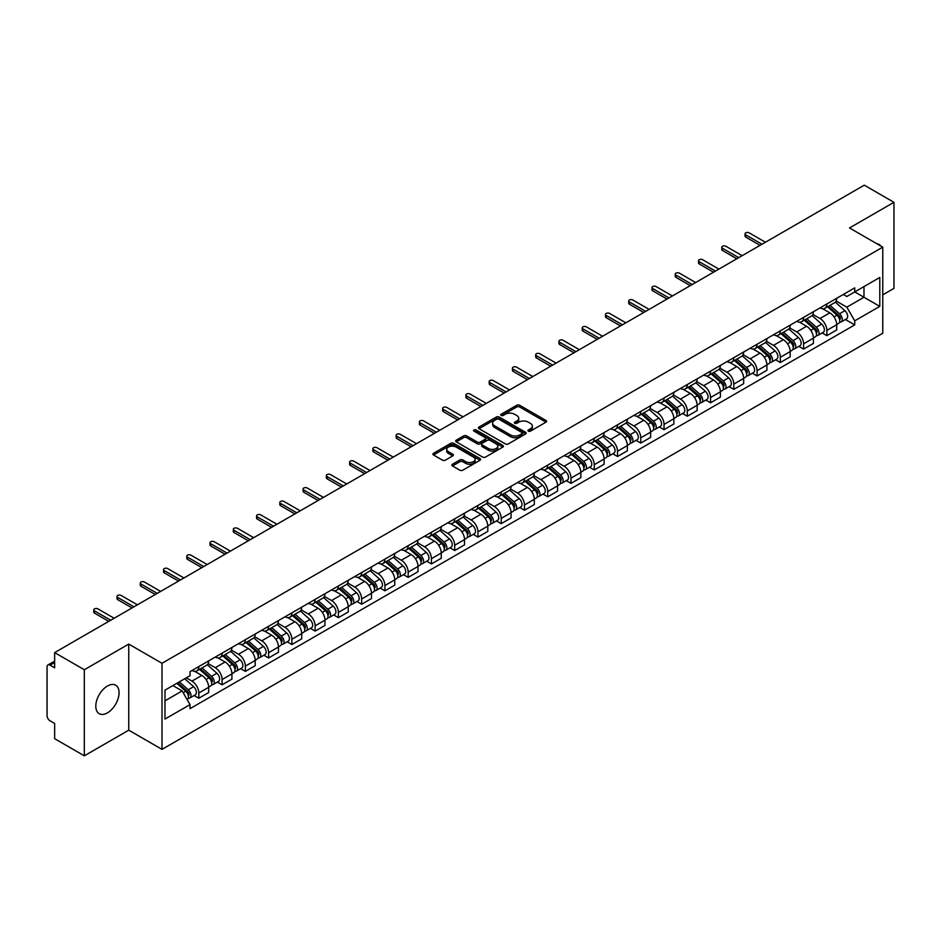 <?xml version="1.0" encoding="UTF-8"?>
<svg xmlns="http://www.w3.org/2000/svg" width="941" height="941" viewBox="0 0 941 941"><rect width="100%" height="100%" fill="white"/><g stroke="black" fill="none" stroke-linecap="round" stroke-linejoin="round"><path stroke-width="1.41" d="M528.395 431.143A1.447 0.835 0 0 0 530.442 431.143L545.992 422.168A2.07 1.2 0 0 0 546.603 421.321A2.07 1.2 0 0 0 545.992 420.474L519.644 405.265A2.07 1.2 0 0 0 516.727 405.265L501.177 414.24A1.447 0.835 0 0 0 500.753 414.828A1.447 0.835 0 0 0 501.177 415.428A1.447 0.835 0 0 0 503.223 415.428L505.235 414.263A6.622 3.823 0 0 1 514.598 414.263L516.797 415.534A6.622 3.823 0 0 1 518.738 418.239A6.622 3.823 0 0 1 516.797 420.933L514.786 422.097A1.447 0.835 0 0 0 514.362 422.697A1.447 0.835 0 0 0 514.786 423.285A1.447 0.835 0 0 0 516.832 423.285L518.844 422.121A6.622 3.823 0 0 1 528.207 422.121L530.406 423.391A6.622 3.823 0 0 1 532.347 426.097A6.622 3.823 0 0 1 530.406 428.802L528.395 429.955A1.447 0.835 0 0 0 527.972 430.555A1.447 0.835 0 0 0 528.395 431.143L528.395 429.955M107.439 712.866A16.444 9.492 120 0 0 118.178 698.375A16.444 9.492 120 0 0 115.661 685.189A16.444 9.492 120 0 0 107.439 686.013A16.444 9.492 120 0 0 96.688 700.504A16.444 9.492 120 0 0 99.217 713.678A16.444 9.492 120 0 0 107.439 712.866M880.811 246.024A16.444 9.492 120 0 0 879.059 244.448A16.444 9.492 120 0 0 876.824 243.719M452.468 464.242A2.07 1.2 0 0 0 451.868 465.089A2.07 1.2 0 0 0 452.468 465.936L459.867 470.194A2.07 1.2 0 0 0 462.796 470.194L480.063 460.231A2.07 1.2 0 0 0 480.663 459.384A2.07 1.2 0 0 0 480.063 458.538L453.715 443.329A2.07 1.2 0 0 0 450.786 443.329L433.519 453.303A2.07 1.2 0 0 0 432.919 454.15A2.07 1.2 0 0 0 433.519 454.985L442.446 460.149A2.07 1.2 0 0 0 445.375 460.149L452.762 455.879A2.07 1.2 0 0 0 453.374 455.032A2.07 1.2 0 0 0 452.762 454.185L448.339 451.633A5.54 3.199 0 0 1 446.716 449.375A5.54 3.199 0 0 1 450.139 446.422A5.54 3.199 0 0 1 456.173 447.116L473.511 457.126A5.54 3.199 0 0 1 475.134 459.384A5.54 3.199 0 0 1 471.712 462.337A5.54 3.199 0 0 1 465.677 461.643L462.796 459.973A2.07 1.2 0 0 0 459.867 459.973L452.468 464.242L452.468 465.936M162.005 663.287L128.752 644.091L84.325 669.745L54.649 652.607L864.273 185.177L893.95 202.303L849.523 227.957L882.764 247.154L162.005 663.287L162.005 749.365L882.764 333.243L882.764 247.154M505.376 443.917A2.07 1.2 0 0 0 508.305 443.917L525.572 433.954A2.07 1.2 0 0 0 526.184 433.107A2.07 1.2 0 0 0 525.572 432.26L499.236 417.051A2.07 1.2 0 0 0 496.307 417.051L479.04 427.026A2.07 1.2 0 0 0 478.428 427.873A2.07 1.2 0 0 0 479.04 428.708L505.376 443.917M474.57 431.46A1.447 0.835 0 0 1 476.04 431.66L476.04 429.943L502.823 445.399A2.07 1.2 0 0 1 503.423 446.246A2.07 1.2 0 0 1 502.823 447.093L485.544 457.055A2.07 1.2 0 0 1 482.627 457.055L456.279 441.847L456.279 440.165A2.07 1.2 0 0 0 455.667 441.011A2.07 1.2 0 0 0 456.279 441.847M456.279 440.165L463.666 435.895A2.07 1.2 0 0 1 466.595 435.895L477.275 442.058A2.07 1.2 0 0 0 480.204 442.058L485.109 439.235A2.07 1.2 0 0 0 485.721 438.388A2.07 1.2 0 0 0 485.109 437.541L473.982 431.119A1.447 0.835 0 0 1 473.558 430.531A1.447 0.835 0 0 1 474.452 429.755A1.447 0.835 0 0 1 476.04 429.943M84.325 669.745L84.325 755.823L54.649 738.697L54.649 723.453L50.038 720.782A4.223 2.435 -120 0 1 47.05 715.619L47.05 666.898A4.223 2.435 -120 0 1 47.92 664.969L54.649 661.088M882.764 294.851L893.95 288.393L893.95 202.303M84.325 755.823L128.752 730.169L162.005 749.365M54.649 652.607L54.649 667.851L50.038 665.181A4.223 2.435 -120 0 0 47.92 664.969M826.857 303.967A9.704 5.599 60 0 1 824.845 308.33L834.691 302.649A9.704 5.599 -120 0 0 836.69 298.285M812.883 314.412L819.999 318.517A9.704 5.599 60 0 1 826.857 330.397L836.69 324.716A9.704 5.599 -120 0 0 829.833 312.835L822.787 308.777M836.69 324.716L836.69 329.973L826.857 335.655L822.14 332.926M824.845 308.33A9.704 5.599 60 0 1 820.07 307.883M826.857 330.397L826.857 335.655M803.59 317.399A9.704 5.599 60 0 1 801.591 321.751L811.424 316.07A9.704 5.599 -120 0 0 813.436 311.718M798.874 346.359L803.59 349.076L813.436 343.394L813.436 338.148A9.704 5.599 -120 0 0 806.578 326.268L799.532 322.198M801.591 321.751A9.704 5.599 60 0 1 796.815 321.316M789.628 327.844L796.733 331.95A9.704 5.599 60 0 1 803.59 343.83L803.59 349.076M780.336 330.832A9.704 5.599 60 0 1 778.325 335.184L788.17 329.503A9.704 5.599 -120 0 0 790.169 325.151M775.619 359.78L780.336 362.508L790.169 356.827L790.169 351.581A9.704 5.599 -120 0 0 783.312 339.701L776.278 335.631M778.325 335.184A9.704 5.599 60 0 1 773.549 334.749M766.362 341.277L773.478 345.382A9.704 5.599 60 0 1 780.336 357.262L780.336 362.508M757.07 344.253A9.704 5.599 60 0 1 755.07 348.617L764.904 342.936A9.704 5.599 -120 0 0 766.915 338.572M752.353 373.212L757.07 375.941L766.915 370.26L766.915 365.002A9.704 5.599 -120 0 0 760.057 353.122L753.012 349.064M755.07 348.617A9.704 5.599 60 0 1 750.295 348.17M743.108 354.698L750.212 358.803A9.704 5.599 60 0 1 757.07 370.683L757.07 375.941M733.815 357.686A9.704 5.599 60 0 1 731.804 362.038L741.649 356.357A9.704 5.599 -120 0 0 743.661 352.005M729.099 386.645L733.815 389.362L743.661 383.681L743.661 378.435A9.704 5.599 -120 0 0 736.791 366.555L729.757 362.485M731.804 362.038A9.704 5.599 60 0 1 727.028 361.603M719.853 368.131L726.958 372.236A9.704 5.599 60 0 1 733.815 384.116L733.815 389.362M710.549 371.119A9.704 5.599 60 0 1 708.549 375.471L718.383 369.789A9.704 5.599 -120 0 0 720.394 365.437M705.832 400.066L710.549 402.795L720.394 397.114L720.394 391.868A9.704 5.599 -120 0 0 713.537 379.988L706.491 375.918M708.549 375.471A9.704 5.599 60 0 1 703.774 375.036M696.587 381.564L703.692 385.669A9.704 5.599 60 0 1 710.549 397.549L710.549 402.795M687.295 384.551A9.704 5.599 60 0 1 685.283 388.904L695.128 383.222A9.704 5.599 -120 0 0 697.14 378.87M682.578 413.499L687.295 416.228L697.14 410.547L697.14 405.289A9.704 5.599 -120 0 0 690.282 393.409L683.237 389.351M685.283 388.904A9.704 5.599 60 0 1 680.508 388.457M673.333 394.985L680.437 399.09A9.704 5.599 60 0 1 687.295 410.97L687.295 416.228M664.028 397.972A9.704 5.599 60 0 1 662.029 402.325L671.862 396.643A9.704 5.599 -120 0 0 673.874 392.291M659.312 426.932L664.04 429.649L673.874 423.968L673.874 418.721A9.704 5.599 -120 0 0 667.016 406.841L659.97 402.772M662.029 402.325A9.704 5.599 60 0 1 657.253 401.889M650.066 408.418L657.171 412.523A9.704 5.599 60 0 1 664.04 424.403L664.04 429.649M640.774 411.405A9.704 5.599 60 0 1 638.763 415.757L648.608 410.076A9.704 5.599 -120 0 0 650.619 405.724M636.057 440.364L640.774 443.082L650.619 437.4L650.619 432.154A9.704 5.599 -120 0 0 643.762 420.274L636.716 416.204M638.763 415.757A9.704 5.599 60 0 1 633.987 415.322M626.812 421.85L633.916 425.955A9.704 5.599 60 0 1 640.774 437.836L640.774 443.082M617.519 424.838A9.704 5.599 60 0 1 615.508 429.19L625.342 423.509A9.704 5.599 -120 0 0 627.353 419.157M612.791 453.785L617.519 456.514L627.353 450.833L627.353 445.575A9.704 5.599 -120 0 0 620.495 433.695L613.45 429.637M615.508 429.19A9.704 5.599 60 0 1 610.733 428.755M603.546 435.283L610.65 439.376A9.704 5.599 60 0 1 617.519 451.257L617.519 456.514M594.253 438.259A9.704 5.599 60 0 1 592.242 442.611L602.087 436.93A9.704 5.599 -120 0 0 604.098 432.578M589.537 467.218L594.253 469.935L604.098 464.254L604.098 459.008A9.704 5.599 -120 0 0 597.241 447.128L590.195 443.058M592.242 442.611A9.704 5.599 60 0 1 587.466 442.176M580.291 448.704L587.396 452.809A9.704 5.599 60 0 1 594.253 464.689L594.253 469.935M570.999 451.692A9.704 5.599 60 0 1 568.987 456.044L578.821 450.363A9.704 5.599 -120 0 0 580.832 446.01M566.282 480.651L570.999 483.368L580.832 477.687L580.832 472.441A9.704 5.599 -120 0 0 573.975 460.561L566.929 456.491M568.987 456.044A9.704 5.599 60 0 1 564.212 455.609M557.025 462.137L564.141 466.242A9.704 5.599 60 0 1 570.999 478.122L570.999 483.368M547.733 465.125A9.704 5.599 60 0 1 545.721 469.477L555.566 463.795A9.704 5.599 -120 0 0 557.578 459.443M543.016 494.072L547.733 496.801L557.578 491.12L557.578 485.862A9.704 5.599 -120 0 0 550.72 473.982L543.675 469.924M545.721 469.477A9.704 5.599 60 0 1 540.946 469.041M533.77 475.57L540.875 479.663A9.704 5.599 60 0 1 547.733 491.543L547.733 496.801M524.478 478.546A9.704 5.599 60 0 1 522.467 482.898L532.312 477.216A9.704 5.599 -120 0 0 534.312 472.864M519.761 507.505L524.478 510.222L534.312 504.541L534.312 499.295A9.704 5.599 -120 0 0 527.454 487.414L520.408 483.345M522.467 482.898A9.704 5.599 60 0 1 517.691 482.462M510.504 488.991L517.621 493.096A9.704 5.599 60 0 1 524.478 504.976L524.478 510.222M501.212 491.978A9.704 5.599 60 0 1 499.2 496.33L509.046 490.649A9.704 5.599 -120 0 0 511.057 486.297M496.495 520.938L501.212 523.655L511.057 517.973L511.057 512.727A9.704 5.599 -120 0 0 504.2 500.847L497.154 496.777M499.2 496.33A9.704 5.599 60 0 1 494.437 495.895M487.25 502.423L494.354 506.529A9.704 5.599 60 0 1 501.212 518.409L501.212 523.655M477.957 505.411A9.704 5.599 60 0 1 475.946 509.763L485.791 504.082A9.704 5.599 -120 0 0 487.791 499.73M473.241 534.359L477.957 537.088L487.791 531.406L487.791 526.148A9.704 5.599 -120 0 0 480.933 514.268L473.899 510.21M475.946 509.763A9.704 5.599 60 0 1 471.17 509.328M463.984 515.856L471.1 519.95A9.704 5.599 60 0 1 477.957 531.83L477.957 537.088M454.691 518.832A9.704 5.599 60 0 1 452.692 523.184L462.525 517.503A9.704 5.599 -120 0 0 464.536 513.151M449.974 547.791L454.691 550.52L464.536 544.839L464.536 539.581A9.704 5.599 -120 0 0 457.679 527.701L450.633 523.631M452.692 523.184A9.704 5.599 60 0 1 447.916 522.749M440.729 529.277L447.834 533.382A9.704 5.599 60 0 1 454.691 545.262L454.691 550.52M431.437 532.265A9.704 5.599 60 0 1 429.425 536.617L439.271 530.936A9.704 5.599 -120 0 0 441.27 526.584M426.72 561.224L431.437 563.941L441.27 558.26L441.27 553.014A9.704 5.599 -120 0 0 434.413 541.134L427.379 537.064M429.425 536.617A9.704 5.599 60 0 1 424.65 536.182M417.475 542.71L424.579 546.815A9.704 5.599 60 0 1 431.437 558.695L431.437 563.941M408.171 545.698A9.704 5.599 60 0 1 406.171 550.05L416.004 544.369A9.704 5.599 -120 0 0 418.016 540.016M403.454 574.645L408.171 577.374L418.016 571.693L418.016 566.435A9.704 5.599 -120 0 0 411.158 554.555L404.112 550.497M406.171 550.05A9.704 5.599 60 0 1 401.395 549.615M394.208 556.143L401.313 560.236A9.704 5.599 60 0 1 408.171 572.116L408.171 577.374M384.916 559.119A9.704 5.599 60 0 1 382.905 563.483L392.75 557.79A9.704 5.599 -120 0 0 394.761 553.437M380.199 588.078L384.916 590.807L394.761 585.126L394.761 579.868A9.704 5.599 -120 0 0 387.892 567.988L380.858 563.918M382.905 563.483A9.704 5.599 60 0 1 378.129 563.036M370.954 569.564L378.059 573.669A9.704 5.599 60 0 1 384.916 585.549L384.916 590.807M361.65 572.551A9.704 5.599 60 0 1 359.65 576.904L369.484 571.222A9.704 5.599 -120 0 0 371.495 566.87M356.933 601.511L361.65 604.228L371.495 598.547L371.495 593.3A9.704 5.599 -120 0 0 364.637 581.42L357.592 577.351M359.65 576.904A9.704 5.599 60 0 1 354.875 576.468M347.688 582.997L354.792 587.102A9.704 5.599 60 0 1 361.65 598.982L361.65 604.228M338.395 585.984A9.704 5.599 60 0 1 336.384 590.336L346.229 584.655A9.704 5.599 -120 0 0 348.241 580.303M333.679 614.932L338.395 617.661L348.241 611.979L348.241 606.722A9.704 5.599 -120 0 0 341.383 594.853L334.337 590.783M336.384 590.336A9.704 5.599 60 0 1 331.608 589.901M324.433 596.429L331.538 600.534A9.704 5.599 60 0 1 338.395 612.403L338.395 617.661M315.141 599.405A9.704 5.599 60 0 1 313.13 603.769L322.963 598.088A9.704 5.599 -120 0 0 324.974 593.724M310.412 628.365L315.141 631.093L324.974 625.412L324.974 620.154A9.704 5.599 -120 0 0 318.117 608.274L311.071 604.204M313.13 603.769A9.704 5.599 60 0 1 308.354 603.322M301.167 609.85L308.272 613.955A9.704 5.599 60 0 1 315.141 625.836L315.141 631.093M291.875 612.838A9.704 5.599 60 0 1 289.863 617.19L299.709 611.509A9.704 5.599 -120 0 0 301.72 607.157M287.158 641.797L291.875 644.514L301.72 638.833L301.72 633.587A9.704 5.599 -120 0 0 294.862 621.707L287.817 617.637M289.863 617.19A9.704 5.599 60 0 1 285.088 616.755M277.913 623.283L285.017 627.388A9.704 5.599 60 0 1 291.875 639.268L291.875 644.514M268.62 626.271A9.704 5.599 60 0 1 266.609 630.623L276.442 624.942A9.704 5.599 -120 0 0 278.454 620.59M263.892 655.218L268.62 657.947L278.454 652.266L278.454 647.02A9.704 5.599 -120 0 0 271.596 635.14L264.55 631.07M266.609 630.623A9.704 5.599 60 0 1 261.833 630.188M254.646 636.716L261.763 640.821A9.704 5.599 60 0 1 268.62 652.701L268.62 657.947M245.354 639.692A9.704 5.599 60 0 1 243.343 644.056L253.188 638.374A9.704 5.599 -120 0 0 255.199 634.011M240.637 668.651L245.354 671.38L255.199 665.699L255.199 660.441A9.704 5.599 -120 0 0 248.342 648.561L241.296 644.503M243.343 644.056A9.704 5.599 60 0 1 238.567 643.609M231.392 650.137L238.496 654.242A9.704 5.599 60 0 1 245.354 666.122L245.354 671.38M222.1 653.125A9.704 5.599 60 0 1 220.088 657.477L229.933 651.795A9.704 5.599 -120 0 0 231.933 647.443M217.383 682.084L222.1 684.801L231.933 679.12L231.933 673.874A9.704 5.599 -120 0 0 225.075 661.993L218.03 657.924M220.088 657.477A9.704 5.599 60 0 1 215.313 657.041M208.126 663.57L215.242 667.675A9.704 5.599 60 0 1 222.1 679.555L222.1 684.801M198.833 666.557A9.704 5.599 60 0 1 196.822 670.909L206.667 665.228A9.704 5.599 -120 0 0 208.679 660.876M194.117 695.505L198.833 698.234L208.679 692.552L208.679 687.306A9.704 5.599 -120 0 0 201.821 675.426L194.775 671.356M196.822 670.909A9.704 5.599 60 0 1 192.046 670.474M186.306 677.826L191.976 681.108A9.704 5.599 60 0 1 198.833 692.988L198.833 698.234M843.324 294.462L846.829 296.486L879.788 277.454L863.979 286.582L863.979 297.262L846.829 307.154L836.149 300.991M164.993 700.822L182.142 690.917L190.035 704.609L164.993 719.065L164.993 690.141L190.035 675.685L190.035 671.639L854.734 287.875L854.734 291.922L879.788 306.378L854.734 320.846L846.829 307.154M879.788 277.454L879.788 306.378M190.035 704.609L190.035 708.655L854.734 324.892L854.734 320.846M128.752 644.091L128.752 730.169M182.142 690.917L172.897 685.577M845.394 319.493L854.734 324.892M528.971 431.343L530.406 430.519A6.622 3.823 0 0 0 532.347 427.814L532.347 426.097M518.738 418.239L518.738 419.957A6.622 3.823 0 0 1 516.797 422.662L515.362 423.485M545.968 422.18L519.644 406.983A2.07 1.2 0 0 0 516.727 406.983L501.753 415.628M525.572 432.26L525.572 433.954L499.236 418.769A2.07 1.2 0 0 0 496.307 418.769L479.063 428.731M521.914 433.695A1.447 0.835 0 0 0 522.337 433.107A1.447 0.835 0 0 0 521.914 432.519L498.789 419.168A1.447 0.835 0 0 0 496.742 419.168L494.625 420.392A6.622 3.823 0 0 0 492.684 423.097A6.622 3.823 0 0 0 494.625 425.803L510.434 434.918A6.622 3.823 0 0 0 519.797 434.918L521.914 433.695L521.914 435.424A1.447 0.835 0 0 0 522.337 434.824L522.337 433.107M492.684 423.097L492.684 424.814A6.622 3.823 0 0 0 494.625 427.52L494.625 425.803M521.914 435.424L519.797 436.648A6.622 3.823 0 0 1 510.434 436.648L494.625 427.52M456.303 441.87L463.666 437.612L463.666 435.895M485.721 438.388L485.721 440.106A2.07 1.2 0 0 1 485.109 440.953L480.204 443.787A2.07 1.2 0 0 1 477.275 443.787L466.595 437.612A2.07 1.2 0 0 0 463.666 437.612M476.04 431.66L502.788 447.104M488.367 448.469A5.54 3.199 0 0 0 494.401 449.151A5.54 3.199 0 0 0 497.813 446.199A5.54 3.199 0 0 0 496.201 443.94L490.085 440.412A2.07 1.2 0 0 0 487.156 440.412L482.251 443.246A2.07 1.2 0 0 0 481.651 444.093A2.07 1.2 0 0 0 482.251 444.94L488.367 448.469L488.367 450.186A5.54 3.199 0 0 0 494.401 450.88A5.54 3.199 0 0 0 497.813 447.928L497.813 446.199M481.651 444.093L481.651 445.811A2.07 1.2 0 0 0 482.251 446.657L482.251 444.94M488.367 450.186L482.251 446.657M475.134 459.384L475.134 461.102A5.54 3.199 0 0 1 471.712 464.054A5.54 3.199 0 0 1 465.677 463.372L462.796 461.702A2.07 1.2 0 0 0 459.867 461.702L452.503 465.948M446.716 449.375L446.716 451.092A5.54 3.199 0 0 0 448.339 453.35L448.339 451.633M452.739 455.891L448.339 453.35M480.028 460.243L453.715 445.046A2.07 1.2 0 0 0 450.786 445.046L433.542 455.009M827.527 306.778L837.008 315.235A5.27 3.046 60 0 1 838.654 323.386L836.69 324.527M827.774 307.001L832.244 309.577M828.48 306.225L839.031 315.635A2.529 1.459 60 0 1 839.819 319.552A2.529 1.459 60 0 1 839.595 319.646M830.056 305.319L839.537 313.776A5.27 3.046 60 0 1 841.195 321.928A5.27 3.046 60 0 1 839.607 322.093M835.349 302.143L844.912 310.671A5.27 3.046 60 0 1 846.559 318.823L841.195 321.928M760.057 245.354L745.743 237.085A2.423 1.4 180 0 1 745.037 236.097L745.037 233.862A2.423 1.4 -0 0 0 745.743 234.85L761.998 244.225M765.421 242.249L749.177 232.862A2.423 1.4 -0 0 0 746.531 232.568A2.423 1.4 -0 0 0 745.037 233.862M804.261 320.211L813.742 328.668A5.27 3.046 60 0 1 815.4 336.819L813.436 337.948M804.52 320.434L808.978 323.01M805.225 319.658L815.765 329.068A2.529 1.459 60 0 1 816.565 332.973A2.529 1.459 60 0 1 816.329 333.067M806.802 318.74L816.282 327.197A5.27 3.046 60 0 1 817.929 335.349A5.27 3.046 60 0 1 816.341 335.525M812.083 315.576L821.646 324.104A5.27 3.046 60 0 1 823.304 332.255L817.929 335.349M781.006 333.632L790.487 342.089A5.27 3.046 60 0 1 792.146 350.24L790.169 351.381M781.253 333.855L785.723 336.431M781.959 333.079L792.51 342.5A2.529 1.459 60 0 1 793.298 346.406A2.529 1.459 60 0 1 793.075 346.5M783.547 332.173L793.016 340.63A5.27 3.046 60 0 1 794.675 348.782A5.27 3.046 60 0 1 793.087 348.946M788.829 328.997L798.391 337.525A5.27 3.046 60 0 1 800.038 345.688L794.675 348.782M736.791 258.775L722.488 250.518A2.423 1.4 180 0 1 721.771 249.53L721.771 247.283A2.423 1.4 -0 0 0 722.488 248.271L738.732 257.658M742.167 255.681L725.911 246.295A2.423 1.4 -0 0 0 723.264 245.989A2.423 1.4 -0 0 0 721.771 247.283M713.537 272.208L699.222 263.939A2.423 1.4 180 0 1 698.516 262.951L698.516 260.716A2.423 1.4 -0 0 0 699.222 261.704L715.478 271.09M718.9 269.102L702.656 259.728A2.423 1.4 -0 0 0 700.01 259.422A2.423 1.4 -0 0 0 698.516 260.716M757.752 347.064L767.221 355.522A5.27 3.046 60 0 1 768.879 363.673L766.915 364.814M757.999 347.288L762.457 349.864M758.705 346.511L769.244 355.921A2.529 1.459 60 0 1 770.044 359.838A2.529 1.459 60 0 1 769.809 359.933M760.281 345.606L769.762 354.063A5.27 3.046 60 0 1 771.42 362.214A5.27 3.046 60 0 1 769.82 362.379M765.562 342.43L775.125 350.958A5.27 3.046 60 0 1 776.784 359.109L771.42 362.214M734.486 360.497L743.966 368.954A5.27 3.046 60 0 1 745.625 377.106L743.649 378.235M734.733 360.721L739.203 363.297M735.439 359.944L745.99 369.354A2.529 1.459 60 0 1 746.789 373.271A2.529 1.459 60 0 1 746.554 373.354M737.026 359.027L746.495 367.484A5.27 3.046 60 0 1 748.154 375.635A5.27 3.046 60 0 1 746.566 375.812M742.308 355.863L751.871 364.39A5.27 3.046 60 0 1 753.518 372.542L748.154 375.635M711.231 373.918L720.7 382.375A5.27 3.046 60 0 1 722.359 390.527L720.394 391.668M711.478 374.142L715.936 376.718M712.184 373.365L722.735 382.787A2.529 1.459 60 0 1 723.523 386.692A2.529 1.459 60 0 1 723.288 386.786M713.76 372.46L723.241 380.917A5.27 3.046 60 0 1 724.899 389.068A5.27 3.046 60 0 1 723.3 389.233M719.042 369.284L728.605 377.823A5.27 3.046 60 0 1 730.263 385.975L724.899 389.068M690.271 285.641L675.967 277.372A2.423 1.4 180 0 1 675.25 276.383L675.25 274.149A2.423 1.4 -0 0 0 675.967 275.137L692.211 284.511M695.646 282.535L679.39 273.149A2.423 1.4 -0 0 0 676.744 272.855A2.423 1.4 -0 0 0 675.25 274.149M667.016 299.062L652.701 290.804A2.423 1.4 180 0 1 651.995 289.816L651.995 287.57A2.423 1.4 -0 0 0 652.701 288.558L668.957 297.944M672.38 295.968L656.136 286.582A2.423 1.4 -0 0 0 653.489 286.276A2.423 1.4 -0 0 0 651.995 287.57M643.762 312.494L629.447 304.225A2.423 1.4 180 0 1 628.729 303.237L628.729 301.002A2.423 1.4 -0 0 0 629.447 301.99L645.691 311.377M649.125 309.389L632.87 300.014A2.423 1.4 -0 0 0 630.235 299.709A2.423 1.4 -0 0 0 628.729 301.002M687.965 387.351L697.446 395.808A5.27 3.046 60 0 1 699.104 403.96L697.128 405.1M688.224 387.574L692.682 390.15M688.918 386.798L699.469 396.208A2.529 1.459 60 0 1 700.269 400.125A2.529 1.459 60 0 1 700.033 400.219M690.506 385.892L699.975 394.35A5.27 3.046 60 0 1 701.633 402.501A5.27 3.046 60 0 1 700.045 402.666M695.787 382.716L705.35 391.244A5.27 3.046 60 0 1 706.997 399.396L701.633 402.501M620.495 325.927L606.18 317.658A2.423 1.4 180 0 1 605.475 316.67L605.475 314.435A2.423 1.4 -0 0 0 606.18 315.423L622.436 324.798M625.859 322.822L609.615 313.435A2.423 1.4 -0 0 0 606.969 313.141A2.423 1.4 -0 0 0 605.475 314.435M664.711 400.784L674.179 409.241A5.27 3.046 60 0 1 675.838 417.392L673.874 418.522M664.958 401.007L669.416 403.583M665.663 400.231L676.214 409.641A2.529 1.459 60 0 1 677.002 413.558A2.529 1.459 60 0 1 676.779 413.64M667.24 399.313L676.72 407.771A5.27 3.046 60 0 1 678.379 415.922A5.27 3.046 60 0 1 676.779 416.098M672.521 396.149L682.084 404.677A5.27 3.046 60 0 1 683.742 412.828L678.379 415.922M597.241 339.348L582.926 331.091A2.423 1.4 180 0 1 582.208 330.103L582.208 327.856A2.423 1.4 -0 0 0 582.926 328.844L599.17 338.231M602.605 336.255L586.349 326.868A2.423 1.4 -0 0 0 583.714 326.562A2.423 1.4 -0 0 0 582.208 327.856M641.444 414.205L650.925 422.662A5.27 3.046 60 0 1 652.583 430.813L650.607 431.954M641.703 414.428L646.161 417.004M642.409 413.652L652.948 423.074A2.529 1.459 60 0 1 653.748 426.979A2.529 1.459 60 0 1 653.513 427.073M643.985 412.746L653.466 421.203A5.27 3.046 60 0 1 655.112 429.355A5.27 3.046 60 0 1 653.524 429.519M649.266 409.57L658.829 418.11A5.27 3.046 60 0 1 660.488 426.261L655.112 429.355M573.975 352.781L559.66 344.512A2.423 1.4 180 0 1 558.954 343.524L558.954 341.289A2.423 1.4 -0 0 0 559.66 342.277L575.916 351.663M579.338 349.687L563.094 340.301A2.423 1.4 -0 0 0 560.448 339.995A2.423 1.4 -0 0 0 558.954 341.289M618.19 427.637L627.671 436.095A5.27 3.046 60 0 1 629.317 444.246L627.353 445.387M618.437 427.861L622.895 430.437M619.143 427.085L629.694 436.495A2.529 1.459 60 0 1 630.482 440.412A2.529 1.459 60 0 1 630.258 440.506M620.719 426.179L630.199 434.636A5.27 3.046 60 0 1 631.858 442.788A5.27 3.046 60 0 1 630.258 442.952M626.012 423.003L635.563 431.531A5.27 3.046 60 0 1 637.222 439.682L631.858 442.788M550.72 366.214L536.405 357.945A2.423 1.4 180 0 1 535.688 356.957L535.688 354.722A2.423 1.4 -0 0 0 536.405 355.71L552.649 365.096M556.084 363.108L539.828 353.722A2.423 1.4 -0 0 0 537.193 353.428A2.423 1.4 -0 0 0 535.688 354.722M594.924 441.07L604.404 449.527A5.27 3.046 60 0 1 606.063 457.679L604.098 458.808M595.183 441.294L599.64 443.87M595.888 440.517L606.427 449.927A2.529 1.459 60 0 1 607.227 453.844A2.529 1.459 60 0 1 606.992 453.927M597.464 439.6L606.945 448.057A5.27 3.046 60 0 1 608.592 456.209A5.27 3.046 60 0 1 607.004 456.385M602.746 436.436L612.309 444.964A5.27 3.046 60 0 1 613.967 453.115L608.592 456.209M527.454 379.635L513.139 371.377A2.423 1.4 180 0 1 512.433 370.389L512.433 368.143A2.423 1.4 -0 0 0 513.139 369.131L529.395 378.517M532.829 376.541L516.574 367.155A2.423 1.4 -0 0 0 513.927 366.849A2.423 1.4 -0 0 0 512.433 368.143M571.669 454.491L581.15 462.948A5.27 3.046 60 0 1 582.797 471.1L580.832 472.241M571.916 454.726L576.374 457.291M572.622 453.95L583.173 463.36A2.529 1.459 60 0 1 583.961 467.265A2.529 1.459 60 0 1 583.738 467.359M574.198 453.033L583.679 461.49A5.27 3.046 60 0 1 585.337 469.641A5.27 3.046 60 0 1 583.738 469.806M579.491 449.857L589.042 458.396A5.27 3.046 60 0 1 590.701 466.548L585.337 469.641M504.2 393.067L489.885 384.798A2.423 1.4 180 0 1 489.179 383.81L489.179 381.575A2.423 1.4 -0 0 0 489.885 382.564L506.14 391.95M509.563 389.974L493.307 380.587A2.423 1.4 -0 0 0 490.673 380.282A2.423 1.4 -0 0 0 489.179 381.575M548.403 467.924L557.884 476.381A5.27 3.046 60 0 1 559.542 484.533L557.578 485.674M548.662 468.147L553.12 470.723M549.368 467.371L559.907 476.781A2.529 1.459 60 0 1 560.707 480.698A2.529 1.459 60 0 1 560.471 480.792M550.944 466.465L560.424 474.923A5.27 3.046 60 0 1 562.071 483.074A5.27 3.046 60 0 1 560.483 483.239M556.225 463.29L565.788 471.817A5.27 3.046 60 0 1 567.447 479.969L562.071 483.074M480.933 406.5L466.618 398.231A2.423 1.4 180 0 1 465.913 397.243L465.913 395.008A2.423 1.4 -0 0 0 466.618 395.996L482.874 405.383M486.309 403.395L470.053 394.02A2.423 1.4 -0 0 0 467.406 393.714A2.423 1.4 -0 0 0 465.913 395.008M525.149 481.357L534.629 489.814A5.27 3.046 60 0 1 536.276 497.965L534.312 499.095M525.396 481.58L529.865 484.156M526.101 480.804L536.652 490.214A2.529 1.459 60 0 1 537.44 494.131A2.529 1.459 60 0 1 537.217 494.213M527.678 479.886L537.158 488.344A5.27 3.046 60 0 1 538.817 496.495A5.27 3.046 60 0 1 537.229 496.672M532.971 476.722L542.534 485.25A5.27 3.046 60 0 1 544.18 493.402L538.817 496.495M457.679 419.921L443.364 411.664A2.423 1.4 180 0 1 442.658 410.676L442.658 408.429A2.423 1.4 -0 0 0 443.364 409.429L459.62 418.804M463.043 416.828L446.799 407.441A2.423 1.4 -0 0 0 444.152 407.135A2.423 1.4 -0 0 0 442.658 408.429M501.882 494.79L511.363 503.247A5.27 3.046 60 0 1 513.021 511.398L511.057 512.527M502.141 495.013L506.599 497.589M502.847 494.237L513.386 503.647A2.529 1.459 60 0 1 514.186 507.552A2.529 1.459 60 0 1 513.951 507.646M504.423 493.319L513.904 501.776A5.27 3.046 60 0 1 515.55 509.928A5.27 3.046 60 0 1 513.962 510.104M509.704 490.143L519.267 498.683A5.27 3.046 60 0 1 520.926 506.834L515.55 509.928M434.413 433.354L420.098 425.085A2.423 1.4 180 0 1 419.392 424.097L419.392 421.862A2.423 1.4 -0 0 0 420.098 422.85L436.353 432.237M439.788 430.26L423.532 420.874A2.423 1.4 -0 0 0 420.886 420.568A2.423 1.4 -0 0 0 419.392 421.862M478.628 508.211L488.108 516.668A5.27 3.046 60 0 1 489.755 524.819L487.791 525.96M478.875 508.434L483.345 511.01M479.581 507.658L490.132 517.068A2.529 1.459 60 0 1 490.92 520.985A2.529 1.459 60 0 1 490.696 521.079M481.157 506.752L490.637 515.209A5.27 3.046 60 0 1 492.296 523.361A5.27 3.046 60 0 1 490.708 523.525M486.45 503.576L496.013 512.104A5.27 3.046 60 0 1 497.66 520.255L492.296 523.361M411.158 446.787L396.843 438.518A2.423 1.4 180 0 1 396.137 437.53L396.137 435.295A2.423 1.4 -0 0 0 396.843 436.283L413.099 445.669M416.522 443.681L400.278 434.307A2.423 1.4 -0 0 0 397.631 434.001A2.423 1.4 -0 0 0 396.137 435.295M455.373 521.643L464.842 530.101A5.27 3.046 60 0 1 466.501 538.252L464.536 539.381M455.62 521.867L460.078 524.443M456.326 521.091L466.865 530.501A2.529 1.459 60 0 1 467.665 534.417A2.529 1.459 60 0 1 467.43 534.5M457.902 520.173L467.383 528.63A5.27 3.046 60 0 1 469.03 536.782A5.27 3.046 60 0 1 467.442 536.958M463.184 517.009L472.747 525.537A5.27 3.046 60 0 1 474.405 533.688L469.03 536.782M387.892 460.208L373.589 451.951A2.423 1.4 180 0 1 372.871 450.962L372.871 448.716A2.423 1.4 -0 0 0 373.589 449.716L389.833 459.09M393.267 457.114L377.012 447.728A2.423 1.4 -0 0 0 374.365 447.422A2.423 1.4 -0 0 0 372.871 448.716M432.107 535.076L441.588 543.533A5.27 3.046 60 0 1 443.246 551.685L441.27 552.814M432.354 535.3L436.824 537.876M433.06 534.523L443.611 543.933A2.529 1.459 60 0 1 444.411 547.838A2.529 1.459 60 0 1 444.176 547.933M434.648 533.606L444.117 542.063A5.27 3.046 60 0 1 445.775 550.214A5.27 3.046 60 0 1 444.187 550.391M439.929 530.43L449.492 538.97A5.27 3.046 60 0 1 451.139 547.121L445.775 550.214M364.637 473.641L350.323 465.383A2.423 1.4 180 0 1 349.617 464.384L349.617 462.149A2.423 1.4 -0 0 0 350.323 463.137L366.578 472.523M370.001 470.547L353.757 461.161A2.423 1.4 -0 0 0 351.111 460.855A2.423 1.4 -0 0 0 349.617 462.149M408.853 548.497L418.322 556.954A5.27 3.046 60 0 1 419.98 565.106L418.016 566.247M409.1 548.721L413.558 551.297M409.805 547.944L420.356 557.354A2.529 1.459 60 0 1 421.145 561.271A2.529 1.459 60 0 1 420.909 561.365M411.382 547.039L420.862 555.496A5.27 3.046 60 0 1 422.521 563.647A5.27 3.046 60 0 1 420.921 563.812M416.663 543.863L426.226 552.391A5.27 3.046 60 0 1 427.884 560.542L422.521 563.647M341.383 487.073L327.068 478.804A2.423 1.4 180 0 1 326.351 477.816L326.351 475.581A2.423 1.4 -0 0 0 327.068 476.569L343.312 485.956M346.747 483.968L330.491 474.593A2.423 1.4 -0 0 0 327.856 474.288A2.423 1.4 -0 0 0 326.351 475.581M385.587 561.93L395.067 570.387A5.27 3.046 60 0 1 396.726 578.539L394.75 579.668M385.834 562.153L390.303 564.729M386.539 561.377L397.09 570.787A2.529 1.459 60 0 1 397.89 574.704A2.529 1.459 60 0 1 397.655 574.786M388.127 560.46L397.596 568.929A5.27 3.046 60 0 1 399.255 577.08A5.27 3.046 60 0 1 397.667 577.245M393.409 557.295L402.971 565.823A5.27 3.046 60 0 1 404.618 573.975L399.255 577.08M318.117 500.494L303.802 492.237A2.423 1.4 180 0 1 303.096 491.249L303.096 489.002A2.423 1.4 -0 0 0 303.802 490.002L320.058 499.377M323.481 497.401L307.236 488.014A2.423 1.4 -0 0 0 304.59 487.709A2.423 1.4 -0 0 0 303.096 489.002M362.332 575.363L371.801 583.82A5.27 3.046 60 0 1 373.459 591.971L371.495 593.101M362.579 575.586L367.037 578.162M363.285 574.81L373.836 584.22A2.529 1.459 60 0 1 374.624 588.125A2.529 1.459 60 0 1 374.389 588.219M364.861 573.892L374.342 582.35A5.27 3.046 60 0 1 376 590.501A5.27 3.046 60 0 1 374.4 590.677M370.142 570.716L379.705 579.256A5.27 3.046 60 0 1 381.364 587.407L376 590.501M294.862 513.927L280.547 505.67A2.423 1.4 180 0 1 279.83 504.67L279.83 502.435A2.423 1.4 -0 0 0 280.547 503.423L296.791 512.81M300.226 510.834L283.97 501.447A2.423 1.4 -0 0 0 281.335 501.141A2.423 1.4 -0 0 0 279.83 502.435M339.066 588.784L348.546 597.241A5.27 3.046 60 0 1 350.205 605.392L348.229 606.533M339.325 589.007L343.783 591.583M340.019 588.231L350.57 597.641A2.529 1.459 60 0 1 351.369 601.558A2.529 1.459 60 0 1 351.134 601.652M341.607 587.325L351.075 595.782A5.27 3.046 60 0 1 352.734 603.934A5.27 3.046 60 0 1 351.146 604.098M346.888 584.149L356.451 592.677A5.27 3.046 60 0 1 358.109 600.829L352.734 603.934M271.596 527.36L257.281 519.091A2.423 1.4 180 0 1 256.575 518.103L256.575 515.868A2.423 1.4 -0 0 0 257.281 516.856L273.537 526.242M276.96 524.255L260.716 514.88A2.423 1.4 -0 0 0 258.069 514.574A2.423 1.4 -0 0 0 256.575 515.868M315.811 602.216L325.292 610.674A5.27 3.046 60 0 1 326.939 618.825L324.974 619.966M316.058 602.44L320.516 605.016M316.764 601.664L327.315 611.074A2.529 1.459 60 0 1 328.103 614.991A2.529 1.459 60 0 1 327.88 615.085M318.34 600.758L327.821 609.215A5.27 3.046 60 0 1 329.479 617.367A5.27 3.046 60 0 1 327.88 617.531M323.633 597.582L333.185 606.11A5.27 3.046 60 0 1 334.843 614.261L329.479 617.367M248.342 540.781L234.027 532.524A2.423 1.4 180 0 1 233.309 531.536L233.309 529.289A2.423 1.4 -0 0 0 234.027 530.289L250.271 539.663M253.705 537.687L237.45 528.301A2.423 1.4 -0 0 0 234.815 528.007A2.423 1.4 -0 0 0 233.309 529.289M292.545 615.649L302.026 624.106A5.27 3.046 60 0 1 303.684 632.258L301.72 633.387M292.804 615.873L297.262 618.449M293.51 615.096L304.049 624.506A2.529 1.459 60 0 1 304.849 628.412A2.529 1.459 60 0 1 304.613 628.506M295.086 614.179L304.566 622.636A5.27 3.046 60 0 1 306.213 630.788A5.27 3.046 60 0 1 304.625 630.964M300.367 611.003L309.93 619.543A5.27 3.046 60 0 1 311.589 627.694L306.213 630.788M225.075 554.214L210.76 545.956A2.423 1.4 180 0 1 210.055 544.957L210.055 542.722A2.423 1.4 -0 0 0 210.76 543.71L227.016 553.096M230.451 551.12L214.195 541.734A2.423 1.4 -0 0 0 211.549 541.428A2.423 1.4 -0 0 0 210.055 542.722M269.291 629.07L278.771 637.528A5.27 3.046 60 0 1 280.418 645.679L278.454 646.82M269.538 629.294L273.996 631.87M270.243 628.517L280.794 637.927A2.529 1.459 60 0 1 281.582 641.844A2.529 1.459 60 0 1 281.359 641.938M271.82 627.612L281.3 636.069A5.27 3.046 60 0 1 282.959 644.22A5.27 3.046 60 0 1 281.359 644.385M277.113 624.436L286.664 632.964A5.27 3.046 60 0 1 288.322 641.115L282.959 644.22M201.821 567.646L187.506 559.377A2.423 1.4 180 0 1 186.789 558.389L186.789 556.155A2.423 1.4 -0 0 0 187.506 557.143L203.762 566.529M207.185 564.541L190.929 555.166A2.423 1.4 -0 0 0 188.294 554.861A2.423 1.4 -0 0 0 186.789 556.155M246.024 642.503L255.505 650.96A5.27 3.046 60 0 1 257.164 659.112L255.199 660.253M246.283 642.727L250.741 645.303M246.989 641.95L257.528 651.36A2.529 1.459 60 0 1 258.328 655.277A2.529 1.459 60 0 1 258.093 655.371M248.565 641.044L258.046 649.502A5.27 3.046 60 0 1 259.692 657.653A5.27 3.046 60 0 1 258.105 657.818M253.847 637.869L263.409 646.396A5.27 3.046 60 0 1 265.068 654.548L259.692 657.653M178.555 581.079L164.24 572.81A2.423 1.4 180 0 1 163.534 571.822L163.534 569.587A2.423 1.4 -0 0 0 164.24 570.575L180.496 579.95M183.93 577.974L167.674 568.587A2.423 1.4 -0 0 0 165.028 568.293A2.423 1.4 -0 0 0 163.534 569.587M222.77 655.936L232.251 664.393A5.27 3.046 60 0 1 233.897 672.544L231.933 673.674M223.017 656.159L227.487 658.735M223.723 655.383L234.274 664.793A2.529 1.459 60 0 1 235.062 668.698A2.529 1.459 60 0 1 234.838 668.792M225.299 654.466L234.779 662.923A5.27 3.046 60 0 1 236.438 671.074A5.27 3.046 60 0 1 234.838 671.251M230.592 651.29L240.143 659.829A5.27 3.046 60 0 1 241.802 667.981L236.438 671.074M155.3 594.5L140.985 586.243A2.423 1.4 180 0 1 140.28 585.243L140.28 583.008A2.423 1.4 -0 0 0 140.985 583.996L157.241 593.383M160.664 591.407L144.408 582.02A2.423 1.4 -0 0 0 141.773 581.714A2.423 1.4 -0 0 0 140.28 583.008M199.504 669.357L208.984 677.814A5.27 3.046 60 0 1 210.643 685.965L208.679 687.106M199.763 669.58L204.221 672.156M200.468 668.804L211.007 678.214A2.529 1.459 60 0 1 211.807 682.131A2.529 1.459 60 0 1 211.572 682.225M202.044 667.898L211.525 676.356A5.27 3.046 60 0 1 213.172 684.507A5.27 3.046 60 0 1 211.584 684.672M207.326 664.722L216.889 673.25A5.27 3.046 60 0 1 218.547 681.402L213.172 684.507M132.034 607.933L117.719 599.664A2.423 1.4 180 0 1 117.013 598.676L117.013 596.441A2.423 1.4 -0 0 0 117.719 597.429L133.975 606.816M137.41 604.828L121.154 595.453A2.423 1.4 -0 0 0 118.507 595.147A2.423 1.4 -0 0 0 117.013 596.441M176.826 683.307L185.73 691.247A5.27 3.046 60 0 1 187.377 699.398L187.118 699.551M176.92 683.26L180.966 685.589M177.778 682.754L187.753 691.647A2.529 1.459 60 0 1 188.541 695.564A2.529 1.459 60 0 1 188.318 695.658M179.366 681.849L188.259 689.788A5.27 3.046 60 0 1 189.917 697.94A5.27 3.046 60 0 1 188.329 698.104M184.73 678.743L193.634 686.683A5.27 3.046 60 0 1 195.281 694.834L189.917 697.94M108.78 621.366L94.465 613.097A2.423 1.4 180 0 1 93.759 612.109L93.759 609.874A2.423 1.4 -0 0 0 94.465 610.862L110.72 620.237M114.143 618.261L97.899 608.874A2.423 1.4 -0 0 0 95.253 608.58A2.423 1.4 -0 0 0 93.759 609.874M222.1 679.555L231.933 673.874M245.354 666.122L255.199 660.441M268.62 652.701L278.454 647.02M291.875 639.268L301.72 633.587M315.141 625.836L324.974 620.154M338.395 612.403L348.241 606.722M361.65 598.982L371.495 593.3M384.916 585.549L394.761 579.868M408.171 572.116L418.016 566.435M431.437 558.695L441.27 553.014M454.691 545.262L464.536 539.581M477.957 531.83L487.791 526.148M501.212 518.409L511.057 512.727M524.478 504.976L534.312 499.295M547.733 491.543L557.578 485.862M570.999 478.122L580.832 472.441M594.253 464.689L604.098 459.008M617.519 451.257L627.353 445.575M640.774 437.836L650.619 432.154M664.04 424.403L673.874 418.721M687.295 410.97L697.14 405.289M710.549 397.549L720.394 391.868M733.815 384.116L743.661 378.435M757.07 370.683L766.915 365.002M780.336 357.262L790.169 351.581M803.59 343.83L813.436 338.148M198.833 692.988L208.679 687.306M191.976 681.108L201.821 675.426M215.242 667.675L225.075 661.993M238.496 654.242L248.342 648.561M261.763 640.821L271.596 635.14M285.017 627.388L294.862 621.707M308.272 613.955L318.117 608.274M331.538 600.534L341.383 594.853M354.792 587.102L364.637 581.42M378.059 573.669L387.892 567.988M401.313 560.236L411.158 554.555M424.579 546.815L434.413 541.134M447.834 533.382L457.679 527.701M471.1 519.95L480.933 514.268M494.354 506.529L504.2 500.847M517.621 493.096L527.454 487.414M540.875 479.663L550.72 473.982M564.141 466.242L573.975 460.561M587.396 452.809L597.241 447.128M610.65 439.376L620.495 433.695M633.916 425.955L643.762 420.274M657.171 412.523L667.016 406.841M680.437 399.09L690.282 393.409M703.692 385.669L713.537 379.988M726.958 372.236L736.791 366.555M750.212 358.803L760.057 353.122M773.478 345.382L783.312 339.701M796.733 331.95L806.578 326.268M819.999 318.517L829.833 312.835M54.649 662.511L50.038 665.181M530.406 430.519L530.406 428.802M514.786 423.285L514.786 422.097M516.797 422.662L516.797 420.933M501.177 415.428L501.177 414.24M516.727 406.983L516.727 405.265M519.644 406.983L519.644 405.265M545.992 422.168L545.992 420.474M479.04 428.708L479.04 427.026M496.307 418.769L496.307 417.051M499.236 418.769L499.236 417.051M510.434 436.648L510.434 434.918M519.797 436.648L519.797 434.918M466.595 437.612L466.595 435.895M477.275 443.787L477.275 442.058M480.204 443.787L480.204 442.058M485.109 440.953L485.109 439.235M502.823 447.093L502.823 445.399M459.867 461.702L459.867 459.973M462.796 461.702L462.796 459.973M465.677 463.372L465.677 461.643M452.762 455.879L452.762 454.185M433.519 454.985L433.519 453.303M450.786 445.046L450.786 443.329M453.715 445.046L453.715 443.329M480.063 460.231L480.063 458.538M837.008 315.235L834.044 316.941M840.348 318.387L839.396 318.94M844.912 310.671L839.537 313.776M745.743 234.85L745.743 237.085M813.742 328.668L810.789 330.373M817.082 331.82L816.141 332.373M821.646 324.104L816.282 327.197M790.487 342.089L787.535 343.794M793.828 345.253L792.875 345.794M798.391 337.525L793.016 340.63M722.488 248.271L722.488 250.518M699.222 261.704L699.222 263.939M767.221 355.522L764.268 357.227M770.573 358.674L769.62 359.227M775.125 350.958L769.762 354.063M743.966 368.954L741.014 370.66M747.307 372.107L746.354 372.66M751.871 364.39L746.495 367.484M720.7 382.375L717.748 384.081M724.052 385.539L723.1 386.081M728.605 377.823L723.241 380.917M675.967 275.137L675.967 277.372M652.701 288.558L652.701 290.804M629.447 301.99L629.447 304.225M697.446 395.808L694.493 397.514M700.786 398.96L699.833 399.513M705.35 391.244L699.975 394.35M606.18 315.423L606.18 317.658M674.179 409.241L671.227 410.946M677.532 412.393L676.579 412.946M682.084 404.677L676.72 407.771M582.926 328.844L582.926 331.091M650.925 422.662L647.973 424.379M654.266 425.826L653.313 426.367M658.829 418.11L653.466 421.203M559.66 342.277L559.66 344.512M627.671 436.095L624.706 437.8M631.011 439.247L630.058 439.8M635.563 431.531L630.199 434.636M536.405 355.71L536.405 357.945M604.404 449.527L601.452 451.233M607.745 452.68L606.804 453.233M612.309 444.964L606.945 448.057M513.139 369.131L513.139 371.377M581.15 462.948L578.186 464.666M584.49 466.113L583.538 466.654M589.042 458.396L583.679 461.49M489.885 382.564L489.885 384.798M557.884 476.381L554.931 478.087M561.224 479.534L560.283 480.086M565.788 471.817L560.424 474.923M466.618 395.996L466.618 398.231M534.629 489.814L531.665 491.52M537.97 492.966L537.017 493.519M542.534 485.25L537.158 488.344M443.364 409.429L443.364 411.664M511.363 503.247L508.411 504.952M514.703 506.399L513.762 506.94M519.267 498.683L513.904 501.776M420.098 422.85L420.098 425.085M488.108 516.668L485.156 518.373M491.449 519.82L490.496 520.373M496.013 512.104L490.637 515.209M396.843 436.283L396.843 438.518M464.842 530.101L461.89 531.806M468.195 533.253L467.242 533.806M472.747 525.537L467.383 528.63M373.589 449.716L373.589 451.951M441.588 543.533L438.635 545.239M444.928 546.686L443.976 547.227M449.492 538.97L444.117 542.063M350.323 463.137L350.323 465.383M418.322 556.954L415.369 558.66M421.674 560.118L420.721 560.66M426.226 552.391L420.862 555.496M327.068 476.569L327.068 478.804M395.067 570.387L392.115 572.093M398.408 573.54L397.455 574.092M402.971 565.823L397.596 568.929M303.802 490.002L303.802 492.237M371.801 583.82L368.848 585.525M375.153 586.972L374.2 587.525M379.705 579.256L374.342 582.35M280.547 503.423L280.547 505.67M348.546 597.241L345.594 598.947M351.887 600.405L350.934 600.946M356.451 592.677L351.075 595.782M257.281 516.856L257.281 519.091M325.292 610.674L322.328 612.379M328.632 613.826L327.68 614.379M333.185 606.11L327.821 609.215M234.027 530.289L234.027 532.524M302.026 624.106L299.073 625.812M305.366 627.259L304.425 627.812M309.93 619.543L304.566 622.636M210.76 543.71L210.76 545.956M278.771 637.528L275.807 639.233M282.112 640.692L281.159 641.233M286.664 632.964L281.3 636.069M187.506 557.143L187.506 559.377M255.505 650.96L252.553 652.666M258.846 654.113L257.905 654.665M263.409 646.396L258.046 649.502M164.24 570.575L164.24 572.81M232.251 664.393L229.286 666.099M235.591 667.545L234.638 668.098M240.143 659.829L234.779 662.923M140.985 583.996L140.985 586.243M208.984 677.814L206.032 679.52M212.325 680.978L211.384 681.519M216.889 673.25L211.525 676.356M117.719 597.429L117.719 599.664M185.73 691.247L183.177 692.717M189.07 694.399L188.118 694.952M193.634 686.683L188.259 689.788M94.465 610.862L94.465 613.097"/></g></svg>
